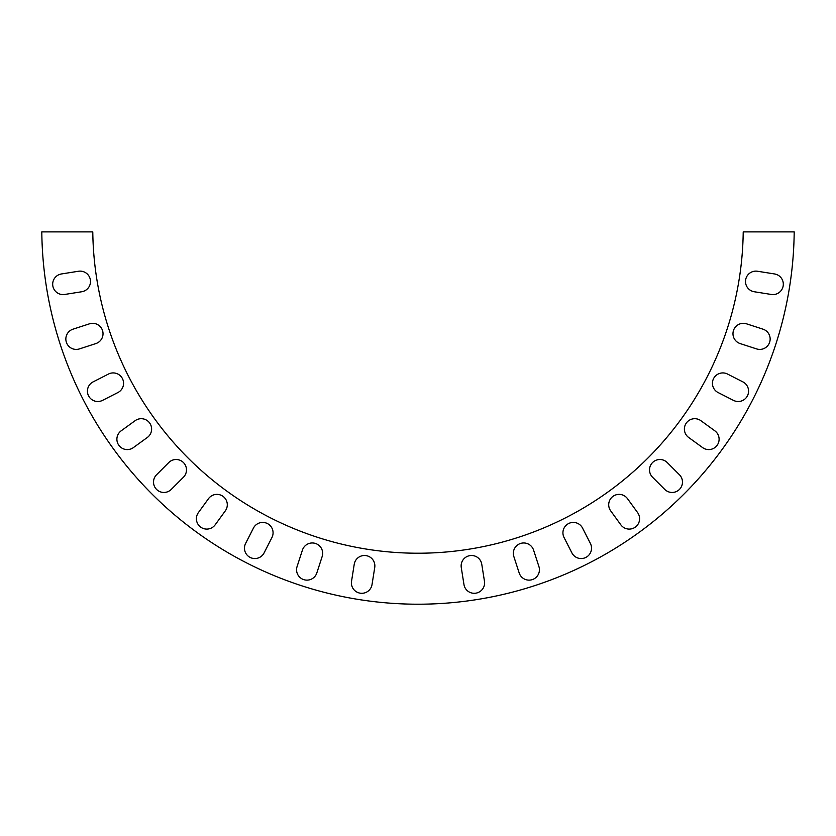 <?xml version="1.0" encoding="UTF-8"?>
<svg xmlns="http://www.w3.org/2000/svg" width="836" height="836" viewBox="0 0 836 836"><rect width="100%" height="100%" fill="white"/><g stroke="black" fill="none" stroke-linecap="round" stroke-linejoin="round"><path stroke-width="1.25" d="M756.559 348.905L740.153 343.575A10.377 10.377 0 0 1 733.485 330.492A10.377 10.377 0 0 1 746.569 323.835L762.975 329.165A10.377 10.377 0 0 1 769.642 342.248A10.377 10.377 0 0 1 756.559 348.905M733.475 400.381L718.103 392.544A10.377 10.377 0 0 1 713.568 378.593A10.377 10.377 0 0 1 727.529 374.047L742.901 381.885A10.377 10.377 0 0 1 747.436 395.846A10.377 10.377 0 0 1 733.475 400.381M702.627 447.605L688.665 437.468A10.377 10.377 0 0 1 686.366 422.974A10.377 10.377 0 0 1 700.861 420.675L714.822 430.812A10.377 10.377 0 0 1 717.121 445.316A10.377 10.377 0 0 1 702.627 447.605A10.377 10.377 0 0 0 717.121 445.316A10.377 10.377 0 0 0 714.822 430.812M664.766 489.426L652.561 477.231A10.377 10.377 0 0 1 652.561 462.548A10.377 10.377 0 0 1 667.243 462.548L679.438 474.754A10.377 10.377 0 0 1 679.438 489.426A10.377 10.377 0 0 1 664.766 489.426A10.377 10.377 0 0 0 679.438 489.426A10.377 10.377 0 0 0 679.438 474.754M620.824 524.809L610.688 510.859A10.377 10.377 0 0 1 612.987 496.354A10.377 10.377 0 0 1 627.481 498.653L637.617 512.614A10.377 10.377 0 0 1 635.329 527.108A10.377 10.377 0 0 1 620.824 524.809A10.377 10.377 0 0 0 635.329 527.108A10.377 10.377 0 0 0 637.617 512.614M519.177 572.963L513.847 556.557A10.377 10.377 0 0 1 520.504 543.473A10.377 10.377 0 0 1 533.587 550.14L538.917 566.547A10.377 10.377 0 0 1 532.25 579.63A10.377 10.377 0 0 1 519.177 572.963A10.377 10.377 0 0 0 532.25 579.63A10.377 10.377 0 0 0 538.917 566.547M463.97 584.542L461.263 567.498A10.377 10.377 0 0 1 469.895 555.626A10.377 10.377 0 0 1 481.766 564.258L484.462 581.292A10.377 10.377 0 0 1 475.841 593.173A10.377 10.377 0 0 1 463.97 584.542A10.377 10.377 0 0 0 475.841 593.173A10.377 10.377 0 0 0 484.462 581.292M351.538 581.292L354.234 564.258A10.377 10.377 0 0 1 366.105 555.626A10.377 10.377 0 0 1 374.737 567.498L372.03 584.542A10.377 10.377 0 0 1 360.159 593.173A10.377 10.377 0 0 1 351.538 581.292A10.377 10.377 0 0 0 360.159 593.173A10.377 10.377 0 0 0 372.03 584.542M245.606 543.463L253.444 528.091A10.377 10.377 0 0 1 267.405 523.555A10.377 10.377 0 0 1 271.94 537.517L264.103 552.889A10.377 10.377 0 0 1 250.142 557.424A10.377 10.377 0 0 1 245.606 543.463A10.377 10.377 0 0 0 250.142 557.424A10.377 10.377 0 0 0 264.103 552.889M183.439 477.231L171.234 489.426A10.377 10.377 0 0 1 156.562 489.426A10.377 10.377 0 0 1 156.562 474.754L168.757 462.548A10.377 10.377 0 0 1 183.439 462.548A10.377 10.377 0 0 1 183.439 477.231A10.377 10.377 0 0 0 183.439 462.548A10.377 10.377 0 0 0 168.757 462.548M121.178 430.812L135.139 420.675A10.377 10.377 0 0 1 149.634 422.974A10.377 10.377 0 0 1 147.335 437.468L133.373 447.605A10.377 10.377 0 0 1 118.879 445.316A10.377 10.377 0 0 1 121.178 430.812A10.377 10.377 0 0 0 118.879 445.316A10.377 10.377 0 0 0 133.373 447.605M117.897 392.544L102.525 400.381A10.377 10.377 0 0 1 88.564 395.846A10.377 10.377 0 0 1 93.099 381.885L108.471 374.047A10.377 10.377 0 0 1 122.432 378.593A10.377 10.377 0 0 1 117.897 392.544M73.025 329.165L89.431 323.835A10.377 10.377 0 0 1 102.514 330.492A10.377 10.377 0 0 1 95.847 343.575L79.441 348.905A10.377 10.377 0 0 1 66.358 342.248A10.377 10.377 0 0 1 73.025 329.165M81.729 291.754L64.696 294.46A10.377 10.377 0 0 1 52.814 285.828A10.377 10.377 0 0 1 61.446 273.957L78.49 271.251A10.377 10.377 0 0 1 90.361 279.882A10.377 10.377 0 0 1 81.729 291.754A10.377 10.377 0 0 0 90.361 279.882A10.377 10.377 0 0 0 78.49 271.251M208.519 498.653L198.383 512.614A10.377 10.377 0 0 0 200.671 527.108A10.377 10.377 0 0 0 215.176 524.809L225.312 510.859A10.377 10.377 0 0 0 223.013 496.354A10.377 10.377 0 0 0 208.519 498.653A10.377 10.377 0 0 1 223.013 496.354A10.377 10.377 0 0 1 225.312 510.859M302.413 550.14L297.083 566.547A10.377 10.377 0 0 0 303.75 579.63A10.377 10.377 0 0 0 316.823 572.963L322.153 556.557A10.377 10.377 0 0 0 315.496 543.473A10.377 10.377 0 0 0 302.413 550.14A10.377 10.377 0 0 1 315.496 543.473A10.377 10.377 0 0 1 322.153 556.557M564.06 537.517L571.897 552.889A10.377 10.377 0 0 0 585.858 557.424A10.377 10.377 0 0 0 590.394 543.463L582.556 528.091A10.377 10.377 0 0 0 568.595 523.555A10.377 10.377 0 0 0 564.06 537.517M754.271 291.754L771.304 294.46A10.377 10.377 0 0 0 783.186 285.828A10.377 10.377 0 0 0 774.554 273.957L757.51 271.251A10.377 10.377 0 0 0 745.639 279.882A10.377 10.377 0 0 0 754.271 291.754M743.214 231.885A325.235 325.235 0 0 1 418 553.223A325.235 325.235 0 0 1 92.786 231.885L41.8 231.885A376.221 376.221 0 0 0 418 604.209A376.221 376.221 0 0 0 794.2 231.885L743.214 231.885M746.569 323.835A10.377 10.377 0 0 0 733.485 330.492A10.377 10.377 0 0 0 740.153 343.575M727.529 374.047A10.377 10.377 0 0 0 713.568 378.593A10.377 10.377 0 0 0 718.103 392.544M700.861 420.675A10.377 10.377 0 0 0 686.366 422.974A10.377 10.377 0 0 0 688.665 437.468M667.243 462.548A10.377 10.377 0 0 0 652.561 462.548A10.377 10.377 0 0 0 652.561 477.231M533.587 550.14A10.377 10.377 0 0 0 520.504 543.473A10.377 10.377 0 0 0 513.847 556.557M481.766 564.258A10.377 10.377 0 0 0 469.895 555.626A10.377 10.377 0 0 0 461.263 567.498M374.737 567.498A10.377 10.377 0 0 0 366.105 555.626A10.377 10.377 0 0 0 354.234 564.258M271.94 537.517A10.377 10.377 0 0 0 267.405 523.555A10.377 10.377 0 0 0 253.444 528.091M147.335 437.468A10.377 10.377 0 0 0 149.634 422.974A10.377 10.377 0 0 0 135.139 420.675M93.099 381.885A10.377 10.377 0 0 0 88.564 395.846A10.377 10.377 0 0 0 102.525 400.381M61.446 273.957A10.377 10.377 0 0 0 52.814 285.828A10.377 10.377 0 0 0 64.696 294.46M215.176 524.809A10.377 10.377 0 0 1 200.671 527.108A10.377 10.377 0 0 1 198.383 512.614M316.823 572.963A10.377 10.377 0 0 1 303.75 579.63A10.377 10.377 0 0 1 297.083 566.547M590.394 543.463A10.377 10.377 0 0 1 585.858 557.424A10.377 10.377 0 0 1 571.897 552.889M774.554 273.957A10.377 10.377 0 0 1 783.186 285.828A10.377 10.377 0 0 1 771.304 294.46"/></g></svg>
